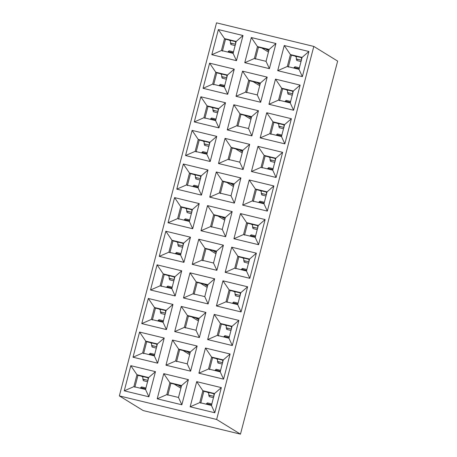 <?xml version="1.0" encoding="UTF-8"?>
<svg xmlns="http://www.w3.org/2000/svg" width="457" height="457" viewBox="0 0 457 457"><rect width="100%" height="100%" fill="white"/><g stroke="black" fill="none" stroke-linecap="round" stroke-linejoin="round"><path stroke-width="0.69" d="M143.195 410.575L119.357 395.899L216.527 22.85L119.357 395.899L216.635 419.475L313.805 46.425L216.527 22.85L313.805 46.425L216.635 419.475L240.473 434.15L337.643 61.101L313.805 46.425L337.643 61.101L240.473 434.15L216.635 419.475L119.357 395.899L143.195 410.575L240.473 434.15L143.195 410.575M183.343 164.006L207.986 169.981L201.44 195.122L176.79 189.152L183.343 164.006L176.79 189.152L186.405 184.971L189.506 173.06L183.343 164.006L189.506 173.06L201.183 175.888L207.986 169.981L183.343 164.006M216.287 171.992L240.93 177.962L234.384 203.108L209.74 197.133L216.287 171.992L209.74 197.133L219.349 192.951L222.45 181.041L216.287 171.992L222.45 181.041L234.127 183.874L240.93 177.962L216.287 171.992M249.231 179.978L273.874 185.948L267.328 211.094L242.684 205.119L249.231 179.978L242.684 205.119L252.293 200.937L255.394 189.027L249.231 179.978L255.394 189.027L267.071 191.854L273.874 185.948L249.231 179.978M265.123 219.56L258.571 244.706L233.927 238.731L240.479 213.59L265.123 219.56L258.314 225.467L255.212 237.377L258.571 244.706L265.123 219.56L240.479 213.59L233.927 238.731L258.571 244.706L255.212 237.377L243.541 234.55L233.927 238.731L243.541 234.55L246.643 222.639L240.479 213.59L246.643 222.639L258.314 225.467L265.123 219.56M256.366 253.172L249.819 278.319L225.175 272.343L231.722 247.203L256.366 253.172L249.562 259.079L246.46 270.99L249.819 278.319L256.366 253.172L231.722 247.203L225.175 272.343L249.819 278.319L246.46 270.99L234.784 268.162L225.175 272.343L234.784 268.162L237.886 256.251L231.722 247.203L237.886 256.251L249.562 259.079L256.366 253.172M247.608 286.785L241.062 311.931L216.418 305.956L222.965 280.815L247.608 286.785L240.805 292.691L237.703 304.602L241.062 311.931L247.608 286.785L222.965 280.815L216.418 305.956L241.062 311.931L237.703 304.602L226.026 301.774L216.418 305.956L226.026 301.774L229.128 289.864L222.965 280.815L229.128 289.864L240.805 292.691L247.608 286.785M238.857 320.397L232.305 345.543L207.661 339.568L214.213 314.427L238.857 320.397L232.047 326.309L228.946 338.214L232.305 345.543L238.857 320.397L214.213 314.427L207.661 339.568L232.305 345.543L228.946 338.214L217.275 335.387L207.661 339.568L217.275 335.387L220.377 323.476L214.213 314.427L220.377 323.476L232.047 326.309L238.857 320.397M230.1 354.009L223.553 379.156L198.904 373.18L205.456 348.04L230.1 354.009L223.296 359.922L220.188 371.827L223.553 379.156L230.1 354.009L205.456 348.04L198.904 373.18L223.553 379.156L220.188 371.827L208.518 368.999L198.904 373.18L208.518 368.999L211.62 357.088L205.456 348.04L211.62 357.088L223.296 359.922L230.1 354.009M221.342 387.622L214.796 412.768L190.152 406.793L196.699 381.652L221.342 387.622L214.539 393.534L211.437 405.439L214.796 412.768L221.342 387.622L196.699 381.652L190.152 406.793L214.796 412.768L211.437 405.439L199.76 402.611L190.152 406.793L199.76 402.611L202.862 390.701L196.699 381.652L202.862 390.701L214.539 393.534L221.342 387.622M232.179 211.574L225.627 236.72L200.983 230.745L207.529 205.604L232.179 211.574L225.37 217.486L222.268 229.397L225.627 236.72L232.179 211.574L207.529 205.604L200.983 230.745L225.627 236.72L222.268 229.397L210.591 226.563L200.983 230.745L210.591 226.563L213.699 214.653L207.529 205.604L213.699 214.653L225.37 217.486L232.179 211.574M223.422 245.186L216.869 270.333L192.226 264.357L198.778 239.217L223.422 245.186L216.612 251.099L213.51 263.009L216.869 270.333L223.422 245.186L198.778 239.217L192.226 264.357L216.869 270.333L213.51 263.009L201.84 260.176L192.226 264.357L201.84 260.176L204.942 248.265L198.778 239.217L204.942 248.265L216.612 251.099L223.422 245.186M214.664 278.799L208.118 303.945L183.474 297.97L190.021 272.829L214.664 278.799L207.861 284.711L204.759 296.622L208.118 303.945L214.664 278.799L190.021 272.829L183.474 297.97L208.118 303.945L204.759 296.622L193.083 293.788L183.474 297.97L193.083 293.788L196.184 281.883L190.021 272.829L196.184 281.883L207.861 284.711L214.664 278.799M205.913 312.417L199.361 337.557L174.717 331.582L181.263 306.441L205.913 312.417L199.103 318.323L196.002 330.234L199.361 337.557L205.913 312.417L181.263 306.441L174.717 331.582L199.361 337.557L196.002 330.234L184.325 327.401L174.717 331.582L184.325 327.401L187.433 315.496L181.263 306.441L187.433 315.496L199.103 318.323L205.913 312.417M197.156 346.029L190.603 371.17L165.96 365.194L172.512 340.054L197.156 346.029L190.346 351.936L187.244 363.846L190.603 371.17L197.156 346.029L172.512 340.054L165.96 365.194L190.603 371.17L187.244 363.846L175.574 361.013L165.96 365.194L175.574 361.013L178.676 349.108L172.512 340.054L178.676 349.108L190.346 351.936L197.156 346.029M188.398 379.641L181.852 404.782L157.208 398.812L163.755 373.666L188.398 379.641L181.595 385.548L178.493 397.459L181.852 404.782L188.398 379.641L163.755 373.666L157.208 398.812L181.852 404.782L178.493 397.459L166.816 394.631L157.208 398.812L166.816 394.631L169.918 382.72L163.755 373.666L169.918 382.72L181.595 385.548L188.398 379.641M199.229 203.594L192.683 228.734L168.039 222.765L174.585 197.618L199.229 203.594L192.426 209.5L189.324 221.411L192.683 228.734L199.229 203.594L174.585 197.618L168.039 222.765L192.683 228.734L189.324 221.411L177.647 218.583L168.039 222.765L177.647 218.583L180.749 206.673L174.585 197.618L180.749 206.673L192.426 209.5L199.229 203.594M190.478 237.206L183.925 262.347L159.282 256.377L165.834 231.231L190.478 237.206L183.668 243.113L180.566 255.023L183.925 262.347L190.478 237.206L165.834 231.231L159.282 256.377L183.925 262.347L180.566 255.023L168.896 252.195L159.282 256.377L168.896 252.195L171.998 240.285L165.834 231.231L171.998 240.285L183.668 243.113L190.478 237.206M181.72 270.818L175.168 295.959L150.524 289.989L157.077 264.843L181.72 270.818L174.917 276.725L171.809 288.635L175.168 295.959L181.72 270.818L157.077 264.843L150.524 289.989L175.168 295.959L171.809 288.635L160.139 285.808L150.524 289.989L160.139 285.808L163.24 273.897L157.077 264.843L163.24 273.897L174.917 276.725L181.72 270.818M172.963 304.431L166.417 329.571L141.773 323.602L148.319 298.455L172.963 304.431L166.159 310.337L163.058 322.248L166.417 329.571L172.963 304.431L148.319 298.455L141.773 323.602L166.417 329.571L163.058 322.248L151.381 319.42L141.773 323.602L151.381 319.42L154.483 307.51L148.319 298.455L154.483 307.51L166.159 310.337L172.963 304.431M164.212 338.043L157.659 363.184L133.016 357.214L139.568 332.068L164.212 338.043L157.402 343.95L154.3 355.86L157.659 363.184L164.212 338.043L139.568 332.068L133.016 357.214L157.659 363.184L154.3 355.86L142.63 353.033L133.016 357.214L142.63 353.033L145.732 341.122L139.568 332.068L145.732 341.122L157.402 343.95L164.212 338.043M155.454 371.655L148.902 396.796L124.258 390.826L130.811 365.68L155.454 371.655L148.645 377.562L145.543 389.473L148.902 396.796L155.454 371.655L130.811 365.68L124.258 390.826L148.902 396.796L145.543 389.473L133.872 386.645L124.258 390.826L133.872 386.645L136.974 374.734L130.811 365.68L136.974 374.734L148.645 377.562L155.454 371.655M308.898 51.498L302.351 76.639L277.707 70.669L284.254 45.523L308.898 51.498L302.094 57.405L298.992 69.315L302.351 76.639L308.898 51.498L284.254 45.523L277.707 70.669L302.351 76.639L298.992 69.315L287.316 66.488L277.707 70.669L287.316 66.488L290.418 54.577L284.254 45.523L290.418 54.577L302.094 57.405L308.898 51.498M300.14 85.111L293.594 110.251L268.95 104.282L275.497 79.135L300.14 85.111L293.337 91.017L290.235 102.928L293.594 110.251L300.14 85.111L275.497 79.135L268.95 104.282L293.594 110.251L290.235 102.928L278.559 100.1L268.95 104.282L278.559 100.1L281.661 88.19L275.497 79.135L281.661 88.19L293.337 91.017L300.14 85.111M291.389 118.723L284.837 143.864L260.193 137.894L266.745 112.748L291.389 118.723L284.58 124.63L281.478 136.54L284.837 143.864L291.389 118.723L266.745 112.748L260.193 137.894L284.837 143.864L281.478 136.54L269.807 133.712L260.193 137.894L269.807 133.712L272.909 121.802L266.745 112.748L272.909 121.802L284.58 124.63L291.389 118.723M282.632 152.335L276.085 177.476L251.441 171.506L257.988 146.36L282.632 152.335L275.828 158.242L272.726 170.153L276.085 177.476L282.632 152.335L257.988 146.36L251.441 171.506L276.085 177.476L272.726 170.153L261.05 167.325L251.441 171.506L261.05 167.325L264.152 155.414L257.988 146.36L264.152 155.414L275.828 158.242L282.632 152.335M275.954 43.512L269.402 68.659L244.758 62.683L251.31 37.543L275.954 43.512L269.144 49.419L266.043 61.329L269.402 68.659L275.954 43.512L251.31 37.543L244.758 62.683L269.402 68.659L266.043 61.329L254.372 58.502L244.758 62.683L254.372 58.502L257.474 46.591L251.31 37.543L257.474 46.591L269.144 49.419L275.954 43.512M267.196 77.124L260.65 102.271L236.006 96.296L242.553 71.155L267.196 77.124L260.393 83.031L257.291 94.942L260.65 102.271L267.196 77.124L242.553 71.155L236.006 96.296L260.65 102.271L257.291 94.942L245.615 92.114L236.006 96.296L245.615 92.114L248.717 80.204L242.553 71.155L248.717 80.204L260.393 83.031L267.196 77.124M258.445 110.737L251.893 135.883L227.249 129.908L233.801 104.767L258.445 110.737L251.636 116.649L248.534 128.554L251.893 135.883L258.445 110.737L233.801 104.767L227.249 129.908L251.893 135.883L248.534 128.554L236.863 125.726L227.249 129.908L236.863 125.726L239.965 113.816L233.801 104.767L239.965 113.816L251.636 116.649L258.445 110.737M249.688 144.349L243.135 169.496L218.492 163.52L225.044 138.38L249.688 144.349L242.878 150.262L239.776 162.166L243.135 169.496L249.688 144.349L225.044 138.38L218.492 163.52L243.135 169.496L239.776 162.166L228.106 159.339L218.492 163.52L228.106 159.339L231.208 147.428L225.044 138.38L231.208 147.428L242.878 150.262L249.688 144.349M243.01 35.526L236.458 60.672L211.814 54.697L218.366 29.556L243.01 35.526L236.2 41.438L233.099 53.349L236.458 60.672L243.01 35.526L218.366 29.556L211.814 54.697L236.458 60.672L233.099 53.349L221.428 50.516L211.814 54.697L221.428 50.516L224.53 38.605L218.366 29.556L224.53 38.605L236.2 41.438L243.01 35.526M234.252 69.144L227.706 94.285L203.062 88.31L209.609 63.169L234.252 69.144L227.449 75.051L224.341 86.961L227.706 94.285L234.252 69.144L209.609 63.169L203.062 88.31L227.706 94.285L224.341 86.961L212.671 84.128L203.062 88.31L212.671 84.128L215.773 72.223L209.609 63.169L215.773 72.223L227.449 75.051L234.252 69.144M225.495 102.756L218.949 127.897L194.305 121.922L200.852 96.781L225.495 102.756L218.692 108.663L215.59 120.574L218.949 127.897L225.495 102.756L200.852 96.781L194.305 121.922L218.949 127.897L215.59 120.574L203.913 117.74L194.305 121.922L203.913 117.74L207.015 105.835L200.852 96.781L207.015 105.835L218.692 108.663L225.495 102.756M216.744 136.369L210.191 161.51L185.548 155.54L192.1 130.394L216.744 136.369L209.934 142.276L206.832 154.186L210.191 161.51L216.744 136.369L192.1 130.394L185.548 155.54L210.191 161.51L206.832 154.186L195.162 151.358L185.548 155.54L195.162 151.358L198.264 139.448L192.1 130.394L198.264 139.448L209.934 142.276L216.744 136.369M266.979 192.203L256.377 189.632L253.275 201.543L256.377 189.632L266.979 192.203M265.134 156.02L262.032 167.93L265.134 156.02L264.152 155.414L261.05 167.325L272.726 170.153L275.828 158.242L264.152 155.414L265.134 156.02L275.737 158.59L265.134 156.02M273.892 122.407L270.79 134.318L273.892 122.407L272.909 121.802L269.807 133.712L281.478 136.54L284.58 124.63L272.909 121.802L273.892 122.407L284.494 124.978L273.892 122.407M293.245 91.366L282.643 88.795L279.541 100.706L282.643 88.795L293.245 91.366M302.003 57.748L291.4 55.183L288.298 67.093L291.4 55.183L302.003 57.748M294.799 56.005L296.302 56.931L294.799 56.005M286.048 89.618L287.544 90.543L286.048 89.618M277.29 123.23L278.787 124.155L277.29 123.23M268.533 156.842L270.036 157.768L268.533 156.842M259.782 190.455L261.278 191.38L259.782 190.455M233.75 185.325L230.596 183.383L233.75 185.325M226.832 182.469L233.43 186.536L226.832 182.469M193.888 174.488L195.39 175.408L193.888 174.488M202.645 140.876L204.142 141.796L202.645 140.876M211.397 107.264L212.899 108.183L211.397 107.264M220.154 73.651L221.656 74.571L220.154 73.651M228.911 40.039L230.408 40.959L228.911 40.039M251.259 118.1L248.105 116.158L251.259 118.1M244.346 115.244L250.944 119.306L244.346 115.244M268.767 50.876L265.62 48.933L268.767 50.876M261.855 48.019L268.453 52.081L261.855 48.019M260.016 84.488L256.863 82.546L260.016 84.488M253.098 81.632L259.696 85.693L253.098 81.632M242.501 151.713L239.348 149.77L242.501 151.713M235.589 148.856L242.187 152.918L235.589 148.856M236.115 41.781L225.512 39.211L222.41 51.121L225.512 39.211L236.115 41.781M216.755 72.823L213.653 84.734L216.755 72.823L215.773 72.223L212.671 84.128L224.341 86.961L227.449 75.051L215.773 72.223L216.755 72.823L227.358 75.394L216.755 72.823M207.998 106.435L204.896 118.346L207.998 106.435L207.015 105.835L203.913 117.74L215.59 120.574L218.692 108.663L207.015 105.835L207.998 106.435L218.6 109.006L207.998 106.435M199.246 140.048L196.139 151.958L199.246 140.048L198.264 139.448L195.162 151.358L206.832 154.186L209.934 142.276L198.264 139.448L199.246 140.048L209.849 142.618L199.246 140.048M201.091 176.231L190.489 173.66L187.387 185.571L190.489 173.66L201.091 176.231M201.183 175.888L198.075 187.798L201.44 195.122L207.986 169.981L201.183 175.888L189.506 173.06L190.489 173.66L189.506 173.06L186.405 184.971L176.79 189.152L201.44 195.122L198.075 187.798L201.183 175.888M234.127 183.874L231.025 195.785L234.384 203.108L240.93 177.962L234.127 183.874L222.45 181.041L219.349 192.951L209.74 197.133L234.384 203.108L231.025 195.785L234.127 183.874M267.071 191.854L263.969 203.765L267.328 211.094L273.874 185.948L267.071 191.854L255.394 189.027L256.377 189.632L255.394 189.027L252.293 200.937L242.684 205.119L267.328 211.094L263.969 203.765L267.071 191.854M290.235 102.928L293.337 91.017L281.661 88.19L282.643 88.795L281.661 88.19L278.559 100.1L290.235 102.928M298.992 69.315L302.094 57.405L290.418 54.577L291.4 55.183L290.418 54.577L287.316 66.488L298.992 69.315M234.035 184.217L223.433 181.646L220.331 193.557L223.433 181.646L222.45 181.041L223.433 181.646L234.035 184.217M240.942 114.421L237.84 126.332L240.942 114.421L239.965 113.816L236.863 125.726L248.534 128.554L251.636 116.649L239.965 113.816L240.942 114.421L251.544 116.992L240.942 114.421M258.456 47.197L255.354 59.107L258.456 47.197L257.474 46.591L254.372 58.502L266.043 61.329L269.144 49.419L257.474 46.591L258.456 47.197L269.059 49.767L258.456 47.197M249.699 80.809L246.597 92.72L249.699 80.809L248.717 80.204L245.615 92.114L257.291 94.942L260.393 83.031L248.717 80.204L249.699 80.809L260.301 83.38L249.699 80.809M232.19 148.034L229.088 159.944L232.19 148.034L231.208 147.428L228.106 159.339L239.776 162.166L242.878 150.262L231.208 147.428L232.19 148.034L242.793 150.604L232.19 148.034M233.099 53.349L236.2 41.438L224.53 38.605L225.512 39.211L224.53 38.605L221.428 50.516L233.099 53.349M203.845 391.306L200.743 403.217L203.845 391.306L202.862 390.701L199.76 402.611L211.437 405.439L214.539 393.534L202.862 390.701L203.845 391.306L214.447 393.877L203.845 391.306M212.602 357.694L209.5 369.604L212.602 357.694L211.62 357.088L208.518 368.999L220.188 371.827L223.296 359.922L211.62 357.088L212.602 357.694L223.205 360.265L212.602 357.694M221.359 324.082L218.257 335.992L221.359 324.082L220.377 323.476L217.275 335.387L228.946 338.214L232.047 326.309L220.377 323.476L221.359 324.082L231.962 326.652L221.359 324.082M230.111 290.469L227.009 302.38L230.111 290.469L229.128 289.864L226.026 301.774L237.703 304.602L240.805 292.691L229.128 289.864L230.111 290.469L240.713 293.04L230.111 290.469M249.471 259.427L238.868 256.857L235.766 268.767L238.868 256.857L249.471 259.427M258.228 225.815L247.625 223.245L244.524 235.155L247.625 223.245L258.228 225.815M251.024 224.067L252.521 224.993L251.024 224.067M242.267 257.679L243.77 258.605L242.267 257.679M233.516 291.292L235.012 292.217L233.516 291.292M224.758 324.904L226.255 325.83L224.758 324.904M216.001 358.517L217.503 359.442L216.001 358.517M207.244 392.129L208.746 393.054L207.244 392.129M141.356 376.162L142.858 377.088L141.356 376.162M150.113 342.55L151.61 343.475L150.113 342.55M158.865 308.938L160.367 309.863L158.865 308.938M167.622 275.325L169.124 276.251L167.622 275.325M176.379 241.713L177.876 242.633L176.379 241.713M185.131 208.101L186.633 209.02L185.131 208.101M189.969 353.387L186.816 351.444L189.969 353.387M183.057 350.536L189.655 354.598L183.057 350.536M207.484 286.162L204.33 284.22L207.484 286.162M200.566 283.311L207.164 287.373L200.566 283.311M224.993 218.937L221.839 216.995L224.993 218.937M218.08 216.081L224.678 220.148L218.08 216.081M216.235 252.55L213.082 250.607L216.235 252.55M209.323 249.699L215.921 253.761L209.323 249.699M198.726 319.774L195.573 317.832L198.726 319.774M191.814 316.924L198.412 320.985L191.814 316.924M181.212 386.999L178.064 385.057L181.212 386.999M174.3 384.148L180.898 388.21L174.3 384.148M181.732 207.278L178.63 219.183L181.732 207.278L180.749 206.673L177.647 218.583L189.324 221.411L192.426 209.5L180.749 206.673L181.732 207.278L192.334 209.843L181.732 207.278M172.98 240.89L169.873 252.795L172.98 240.89L171.998 240.285L168.896 252.195L180.566 255.023L183.668 243.113L171.998 240.285L172.98 240.89L183.577 243.455L172.98 240.89M164.223 274.503L161.121 286.408L164.223 274.503L163.24 273.897L160.139 285.808L171.809 288.635L174.917 276.725L163.24 273.897L164.223 274.503L174.825 277.068L164.223 274.503M155.466 308.115L152.364 320.026L155.466 308.115L154.483 307.51L151.381 319.42L163.058 322.248L166.159 310.337L154.483 307.51L155.466 308.115L166.068 310.68L155.466 308.115M146.708 341.727L143.607 353.638L146.708 341.727L145.732 341.122L142.63 353.033L154.3 355.86L157.402 343.95L145.732 341.122L146.708 341.727L157.311 344.292L146.708 341.727M137.957 375.34L134.855 387.25L137.957 375.34L136.974 374.734L133.872 386.645L145.543 389.473L148.645 377.562L136.974 374.734L137.957 375.34L148.559 377.91L137.957 375.34M263.969 203.765L252.293 200.937L263.969 203.765M231.025 195.785L219.349 192.951L231.025 195.785M198.075 187.798L186.405 184.971L198.075 187.798M246.46 270.99L249.562 259.079L237.886 256.251L238.868 256.857L237.886 256.251L234.784 268.162L246.46 270.99M255.212 237.377L258.314 225.467L246.643 222.639L247.625 223.245L246.643 222.639L243.541 234.55L255.212 237.377M179.658 349.708L176.556 361.618L179.658 349.708L178.676 349.108L175.574 361.013L187.244 363.846L190.346 351.936L178.676 349.108L179.658 349.708L190.261 352.278L179.658 349.708M197.167 282.483L194.065 294.394L197.167 282.483L196.184 281.883L193.083 293.788L204.759 296.622L207.861 284.711L196.184 281.883L197.167 282.483L207.769 285.054L197.167 282.483M214.676 215.258L211.574 227.169L214.676 215.258L213.699 214.653L210.591 226.563L222.268 229.397L225.37 217.486L213.699 214.653L214.676 215.258L225.278 217.829L214.676 215.258M205.924 248.871L202.822 260.781L205.924 248.871L204.942 248.265L201.84 260.176L213.51 263.009L216.612 251.099L204.942 248.265L205.924 248.871L216.527 251.441L205.924 248.871M199.012 318.666L188.41 316.095L185.308 328.006L188.41 316.095L187.433 315.496L184.325 327.401L196.002 330.234L199.103 318.323L187.433 315.496L188.41 316.095L199.012 318.666M170.901 383.32L167.799 395.231L170.901 383.32L169.918 382.72L166.816 394.631L178.493 397.459L181.595 385.548L169.918 382.72L170.901 383.32L181.503 385.891L170.901 383.32M213.95 395.791L213.927 393.751L213.95 395.791M210.243 395.768L208.769 395.077L208.74 392.494L208.769 395.077L213.956 396.333L208.769 395.077L209.255 396.653L213.459 397.67M211.82 403.959L207.432 402.897L206.541 403.628L211.728 404.885L206.541 403.628L206.193 404.171L206.541 403.628L207.895 403.954M222.708 362.178L222.685 360.139L222.708 362.178M218.994 362.155L217.521 361.464L217.498 358.882L217.521 361.464L222.708 362.721L217.521 361.464L218.006 363.041L222.216 364.058M220.577 370.347L216.19 369.285L215.293 370.016L220.485 371.273L215.293 370.016L214.944 370.558L215.293 370.016L216.647 370.341M229.237 337.66L224.05 336.403L223.702 336.946L224.05 336.403L229.237 337.66M225.404 336.729L224.05 336.403L224.941 335.672L229.334 336.735M227.752 328.543L226.278 327.852L226.249 325.27L226.278 327.852L231.465 329.109L226.278 327.852L226.763 329.428L230.968 330.445M231.459 328.566L231.442 326.527L231.459 328.566M237.994 304.048L232.807 302.785L232.459 303.334L232.807 302.785L237.994 304.048M234.161 303.117L232.807 302.785L233.698 302.06L238.086 303.122M236.509 294.931L235.035 294.239L235.007 291.657L235.035 294.239L240.222 295.496L235.035 294.239L235.521 295.816L239.725 296.833M240.216 294.954L240.193 292.914L240.216 294.954M248.974 261.341L248.951 259.302L248.974 261.341M245.26 261.318L243.787 260.621L243.764 258.045L243.787 260.621L248.979 261.884L243.787 260.621L244.272 262.204L248.482 263.221M246.843 269.51L242.456 268.448L241.559 269.173L246.751 270.435L241.559 269.173L241.21 269.721L241.559 269.173L242.913 269.504M257.725 227.729L257.708 225.689L257.725 227.729M254.018 227.706L252.544 227.009L252.515 224.433L252.544 227.009L257.731 228.272L252.544 227.009L253.029 228.591L257.234 229.608M255.6 235.898L251.207 234.835L250.316 235.561L255.503 236.817L250.316 235.561L249.968 236.109L250.316 235.561L251.67 235.892M266.482 194.116L266.46 192.077L266.482 194.116M262.775 194.094L261.301 193.397L261.273 190.82L261.301 193.397L266.488 194.659L261.301 193.397L261.787 194.979L265.991 195.996M264.352 202.285L259.964 201.223L259.073 201.948L264.26 203.205L259.073 201.948L258.725 202.497L259.073 201.948L260.427 202.28M273.018 169.593L267.825 168.336L267.476 168.884L267.825 168.336L273.018 169.593M269.179 168.667L267.825 168.336L268.722 167.61L273.109 168.673M271.527 160.481L270.053 159.784L270.03 157.202L270.053 159.784L275.245 161.041L270.053 159.784L270.538 161.367L274.748 162.384M275.24 160.504L275.217 158.465L275.24 160.504M283.991 126.892L283.974 124.852L283.991 126.892M280.284 126.869L278.81 126.172L278.787 123.59L278.81 126.172L283.997 127.429L278.81 126.172L279.296 127.754L283.5 128.771M281.866 135.061L277.473 133.998L276.582 134.724L281.769 135.98L276.582 134.724L276.234 135.272L276.582 134.724L277.936 135.055M292.748 93.279L292.726 91.24L292.748 93.279M289.041 93.257L287.567 92.56L287.539 89.978L287.567 92.56L292.754 93.816L287.567 92.56L288.053 94.142L292.257 95.159M290.618 101.448L286.231 100.386L285.339 101.111L290.526 102.368L285.339 101.111L284.991 101.66L285.339 101.111L286.693 101.443M301.506 59.667L301.483 57.622L301.506 59.667M297.798 59.644L296.319 58.947L296.296 56.365L296.319 58.947L301.511 60.204L296.319 58.947L296.804 60.524L301.014 61.546M299.375 67.836L294.988 66.768L294.091 67.499L299.284 68.756L294.091 67.499L293.742 68.047L294.091 67.499L295.445 67.83M148.057 379.824L148.039 377.785L148.057 379.824M144.349 379.801L142.875 379.104L142.852 376.522L142.875 379.104L148.062 380.361L142.875 379.104L143.361 380.687L147.571 381.704M145.932 387.993L141.544 386.93L140.647 387.656L145.84 388.913L140.647 387.656L140.299 388.204L140.647 387.656L142.001 387.987M156.814 346.212L156.797 344.167L156.814 346.212M153.106 346.183L151.633 345.492L151.604 342.91L151.633 345.492L156.82 346.749L151.633 345.492L152.118 347.069L156.323 348.091M154.689 354.381L150.296 353.312L149.405 354.044L154.592 355.3L149.405 354.044L149.056 354.592L149.405 354.044L150.759 354.375M165.571 312.594L165.548 310.554L165.571 312.594M161.864 312.571L160.39 311.88L160.361 309.298L160.39 311.88L165.577 313.136L160.39 311.88L160.875 313.456L165.08 314.479M163.44 320.768L159.053 319.7L158.162 320.431L163.349 321.688L158.162 320.431L157.814 320.974L158.162 320.431L159.516 320.763M174.328 278.981L174.306 276.942L174.328 278.981M170.615 278.959L169.141 278.267L169.119 275.685L169.141 278.267L174.328 279.524L169.141 278.267L169.627 279.844L173.837 280.866M172.198 287.156L167.81 286.088L166.914 286.819L172.106 288.076L166.914 286.819L166.565 287.362L166.914 286.819L168.267 287.145M183.08 245.369L183.063 243.33L183.08 245.369M179.373 245.346L177.899 244.655L177.87 242.073L177.899 244.655L183.086 245.912L177.899 244.655L178.384 246.232L182.589 247.254M180.955 253.544L176.562 252.475L175.671 253.207L180.858 254.463L175.671 253.207L175.322 253.749L175.671 253.207L177.025 253.532M189.615 220.851L184.428 219.594L184.08 220.137L184.428 219.594L189.615 220.851M185.782 219.92L184.428 219.594L185.319 218.863L189.706 219.926M188.13 211.734L186.656 211.043L186.627 208.461L186.656 211.043L191.843 212.299L186.656 211.043L187.142 212.619L191.346 213.642M191.837 211.757L191.814 209.717L191.837 211.757M198.372 187.239L193.18 185.982L192.831 186.525L193.18 185.982L198.372 187.239M194.533 186.307L193.18 185.982L194.076 185.251L198.464 186.313M196.881 178.121L195.407 177.43L195.385 174.848L195.407 177.43L200.594 178.687L195.407 177.43L195.893 179.007L200.103 180.029M200.594 178.144L200.572 176.105L200.594 178.144M207.124 153.626L201.937 152.37L201.588 152.912L201.937 152.37L207.124 153.626M203.291 152.695L201.937 152.37L202.828 151.638L207.221 152.701M205.639 144.509L204.165 143.818L204.136 141.236L204.165 143.818L209.352 145.075L204.165 143.818L204.65 145.395L208.855 146.417M209.346 144.532L209.329 142.493L209.346 144.532M215.881 120.014L210.694 118.757L210.346 119.3L210.694 118.757L215.881 120.014M212.048 119.083L210.694 118.757L211.585 118.026L215.972 119.088M214.396 110.897L212.922 110.206L212.893 107.624L212.922 110.206L218.109 111.462L212.922 110.206L213.408 111.782L217.612 112.805M218.103 110.92L218.08 108.88L218.103 110.92M224.638 86.402L219.446 85.145L219.097 85.688L219.446 85.145L224.638 86.402M220.8 85.47L219.446 85.145L220.343 84.414L224.73 85.476M223.147 77.284L221.674 76.593L221.651 74.011L221.674 76.593L226.866 77.85L221.674 76.593L222.159 78.17L226.369 79.192M226.861 77.307L226.838 75.268L226.861 77.307M235.612 43.695L235.595 41.656L235.612 43.695M231.905 43.672L230.431 42.981L230.402 40.399L230.431 42.981L235.618 44.238L230.431 42.981L230.916 44.558L235.121 45.58M233.487 51.864L229.094 50.801L228.203 51.532L233.39 52.789L228.203 51.532L227.854 52.075L228.203 51.532L229.557 51.858"/></g></svg>
